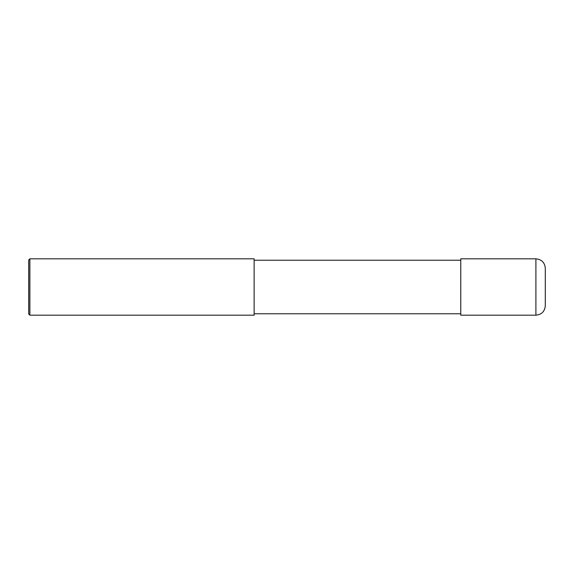<?xml version="1.0" encoding="UTF-8"?>
<svg xmlns="http://www.w3.org/2000/svg" width="574" height="574" viewBox="0 0 574 574"><rect width="100%" height="100%" fill="white"/><g stroke="black" fill="none" stroke-linecap="round" stroke-linejoin="round"><path stroke-width="0.86" d="M535.908 258.824C541.612 259.376 544.74 262.512 545.3 268.216L545.3 305.784C544.74 311.488 541.612 314.624 535.908 315.176L460.764 315.176L460.764 258.824L535.908 258.824L535.908 315.176M29.877 258.824L28.7 259.993L28.7 314.007L29.877 315.176L254.124 315.176L254.124 258.824L29.877 258.824L29.877 315.176M254.124 260.23L460.764 260.23M254.124 313.77L460.764 313.77"/></g></svg>
